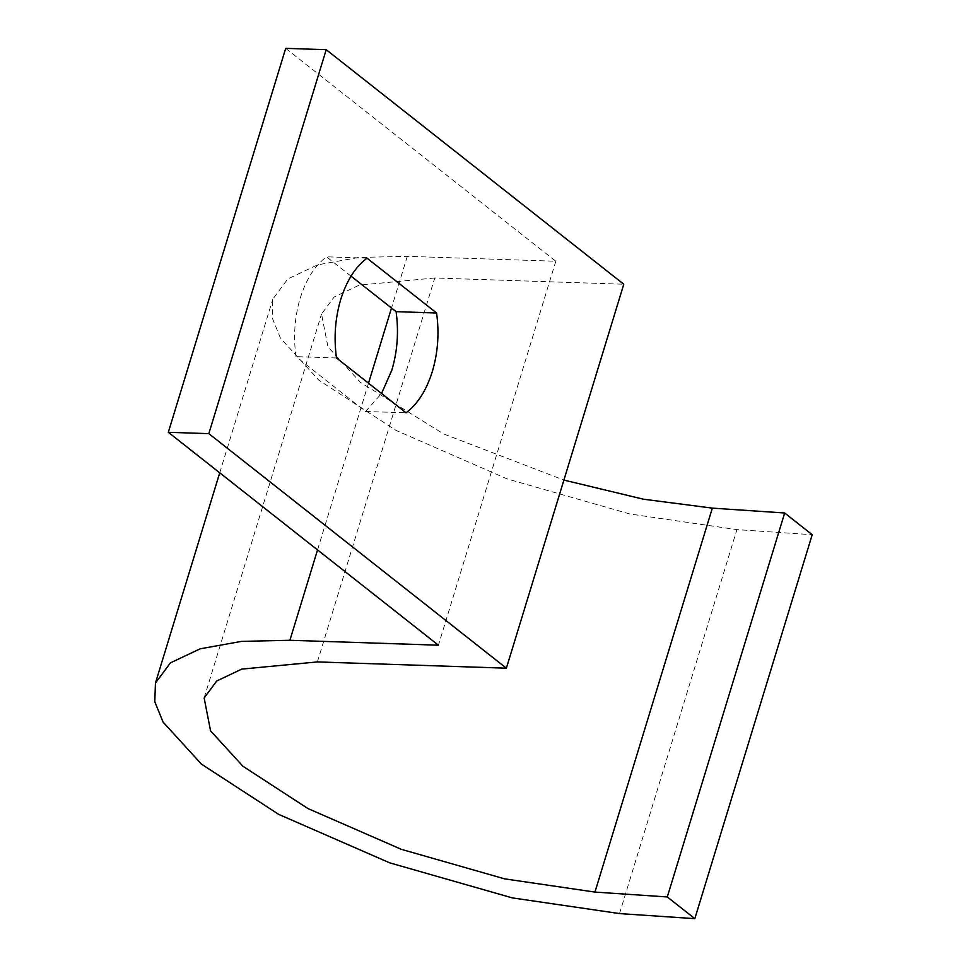 <?xml version="1.0" encoding="UTF-8"?>
<svg xmlns="http://www.w3.org/2000/svg" width="967" height="967" viewBox="0 0 967 967"><rect width="100%" height="100%" fill="white"/><g stroke="black" fill="none" stroke-linecap="round" stroke-linejoin="round"><path stroke-width="0.73" stroke-dasharray="4.83 3.63" d="M285.7 48.35L555.807 261.247L407.288 256.328L358.854 257.452L317.563 264.849L287.791 278.943L272.827 299.141L272.174 317.768L280.454 338.136L318.832 380.164L396.047 430.412L507.034 478.87L629.662 513.936L736.902 529.626L812.207 534.703M317.381 661.924L434.763 277.976L623.775 284.238M434.763 277.976L359.192 285.156L334.135 297.014L321.527 314.033L327.958 346.863L360.268 382.255L443.635 433.929L563.894 480.079M555.807 261.247L438.414 645.194M351.033 276.139L326.508 256.811C314.891 265.587 306.14 279.342 300.254 298.054C294.633 316.995 293.206 336.516 295.987 356.63L365.562 411.483L381.542 393.484M336.492 357.971L295.987 356.63M367.013 258.153L326.508 256.811M365.562 411.483L406.067 412.812M407.288 256.328L391.49 308.026M368.5 383.21L317.539 549.909M619.521 913.585L736.902 529.626M204.146 697.981L321.527 314.033M219.727 472.827L272.827 299.141"/><path stroke-width="1.45" d="M594.947 892.082L667.29 896.953L694.826 918.65L812.207 534.703L784.672 512.993L712.328 508.122L594.947 892.082L504.641 878.858L401.365 849.34L307.905 808.533L242.874 766.215L210.564 730.822L204.146 697.981L216.741 680.973L241.81 669.104L317.381 661.924L506.382 668.185L208.824 433.639L168.318 432.297L438.414 645.194L289.907 640.275L241.46 641.399L200.169 648.809L170.41 662.891L155.445 683.089L219.727 472.827M506.382 668.185L623.775 284.238L326.205 49.692L285.7 48.35L168.318 432.297M563.894 480.079L643.418 499.202L712.328 508.122M784.672 512.993L667.29 896.953L694.826 918.65L619.521 913.585L512.28 897.884L389.653 862.83L278.653 814.359L201.438 764.111L163.072 722.083L154.793 701.716L155.445 683.089M381.542 393.484L391.816 370.228C397.437 351.299 398.863 331.766 396.083 311.652L351.033 276.139M326.205 49.692L208.824 433.639M436.588 312.994C439.369 333.107 437.942 352.641 432.322 371.57C426.435 390.281 417.684 404.037 406.067 412.812L336.492 357.971C333.712 337.858 335.138 318.324 340.759 299.395C346.645 280.684 355.397 266.928 367.013 258.153L436.588 312.994L396.083 311.652M391.49 308.026L368.5 383.21M317.539 549.909L289.907 640.275"/></g></svg>
